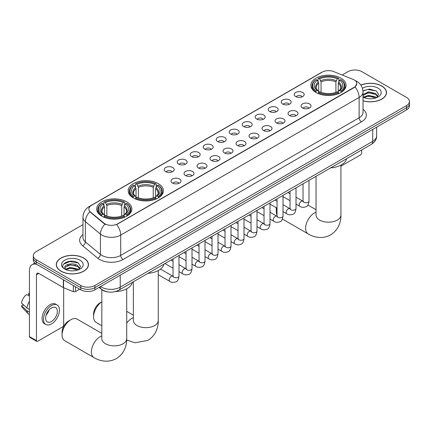 <?xml version="1.0" encoding="UTF-8"?>
<svg xmlns="http://www.w3.org/2000/svg" width="431" height="431" viewBox="0 0 431 431"><rect width="100%" height="100%" fill="white"/><g stroke="black" fill="none" stroke-linecap="round" stroke-linejoin="round"><path stroke-width="0.65" d="M158.252 183.606A17.59 10.155 0 0 0 139.084 181.403A17.59 10.155 0 0 0 128.222 190.788A17.59 10.155 0 0 0 133.373 197.969A17.59 10.155 0 0 0 152.542 200.167A17.59 10.155 0 0 0 163.403 190.788A17.59 10.155 0 0 0 158.252 183.606M126.709 201.816A17.59 10.155 0 0 0 107.54 199.612A17.59 10.155 0 0 0 96.684 208.997A17.59 10.155 0 0 0 101.835 216.179A17.59 10.155 0 0 0 121.003 218.377A17.59 10.155 0 0 0 131.864 208.997A17.59 10.155 0 0 0 126.709 201.816M340.921 78.14A17.59 10.155 0 0 0 321.752 75.942A17.59 10.155 0 0 0 310.891 85.322A17.59 10.155 0 0 0 316.042 92.503A17.59 10.155 0 0 0 335.216 94.707A17.59 10.155 0 0 0 346.071 85.322A17.59 10.155 0 0 0 340.921 78.14M295.677 96.539A4.978 2.872 180 0 1 294.685 95.73A4.978 2.872 180 0 1 296.334 92.159A4.978 2.872 180 0 1 302.713 92.476A4.978 2.872 180 0 1 303.704 95.73A4.978 2.872 180 0 1 295.677 96.539M302.109 96.84A2.985 1.724 0 0 0 301.307 96A2.985 1.724 0 0 0 298.365 95.563A2.985 1.724 0 0 0 296.28 96.84M282.671 104.049A4.978 2.872 180 0 1 281.685 103.235A4.978 2.872 180 0 1 283.334 99.663A4.978 2.872 180 0 1 289.713 99.981A4.978 2.872 180 0 1 290.704 103.235A4.978 2.872 180 0 1 282.671 104.049M289.109 104.345A2.985 1.724 0 0 0 288.307 103.505A2.985 1.724 0 0 0 285.365 103.068A2.985 1.724 0 0 0 283.28 104.345M269.671 111.554A4.978 2.872 180 0 1 268.685 110.74A4.978 2.872 180 0 1 270.334 107.168A4.978 2.872 180 0 1 276.713 107.486A4.978 2.872 180 0 1 277.699 110.74A4.978 2.872 180 0 1 269.671 111.554M276.104 111.85A2.985 1.724 0 0 0 275.307 111.009A2.985 1.724 0 0 0 272.36 110.573A2.985 1.724 0 0 0 270.28 111.85M256.671 119.058A4.978 2.872 180 0 1 255.685 118.245A4.978 2.872 180 0 1 257.334 114.673A4.978 2.872 180 0 1 263.713 114.996A4.978 2.872 180 0 1 264.699 118.245A4.978 2.872 180 0 1 256.671 119.058M263.104 119.355A2.985 1.724 0 0 0 262.307 118.52A2.985 1.724 0 0 0 259.36 118.078A2.985 1.724 0 0 0 257.28 119.355M243.671 126.563A4.978 2.872 180 0 1 242.685 125.75A4.978 2.872 180 0 1 244.334 122.178A4.978 2.872 180 0 1 250.713 122.501A4.978 2.872 180 0 1 251.699 125.75A4.978 2.872 180 0 1 243.671 126.563M250.104 126.865A2.985 1.724 0 0 0 249.301 126.024A2.985 1.724 0 0 0 246.36 125.588A2.985 1.724 0 0 0 244.28 126.865M230.671 134.073A4.978 2.872 180 0 1 229.68 133.26A4.978 2.872 180 0 1 231.334 129.688A4.978 2.872 180 0 1 237.713 130.006A4.978 2.872 180 0 1 238.699 133.26A4.978 2.872 180 0 1 230.671 134.073M237.104 134.37A2.985 1.724 0 0 0 236.301 133.529A2.985 1.724 0 0 0 233.36 133.093A2.985 1.724 0 0 0 231.275 134.37M217.671 141.578A4.978 2.872 180 0 1 216.68 140.765A4.978 2.872 180 0 1 218.328 137.193A4.978 2.872 180 0 1 224.707 137.511A4.978 2.872 180 0 1 225.699 140.765A4.978 2.872 180 0 1 217.671 141.578M224.104 141.874A2.985 1.724 0 0 0 223.301 141.034A2.985 1.724 0 0 0 220.36 140.598A2.985 1.724 0 0 0 218.275 141.874M204.671 149.083A4.978 2.872 180 0 1 203.68 148.269A4.978 2.872 180 0 1 205.328 144.697A4.978 2.872 180 0 1 211.707 145.021A4.978 2.872 180 0 1 212.698 148.269A4.978 2.872 180 0 1 204.671 149.083M211.104 149.379A2.985 1.724 0 0 0 210.301 148.539A2.985 1.724 0 0 0 207.359 148.102A2.985 1.724 0 0 0 205.275 149.379M191.666 156.588A4.978 2.872 180 0 1 190.68 155.774A4.978 2.872 180 0 1 192.328 152.202A4.978 2.872 180 0 1 198.707 152.526A4.978 2.872 180 0 1 199.693 155.774A4.978 2.872 180 0 1 191.666 156.588M198.104 156.889A2.985 1.724 0 0 0 197.301 156.049A2.985 1.724 0 0 0 194.359 155.613A2.985 1.724 0 0 0 192.274 156.889M178.666 164.092A4.978 2.872 180 0 1 177.68 163.284A4.978 2.872 180 0 1 179.328 159.712A4.978 2.872 180 0 1 185.707 160.03A4.978 2.872 180 0 1 186.693 163.284A4.978 2.872 180 0 1 178.666 164.092M185.098 164.394A2.985 1.724 0 0 0 184.301 163.554A2.985 1.724 0 0 0 181.354 163.117A2.985 1.724 0 0 0 179.274 164.394M165.666 171.603A4.978 2.872 180 0 1 164.68 170.789A4.978 2.872 180 0 1 166.328 167.217A4.978 2.872 180 0 1 172.707 167.535A4.978 2.872 180 0 1 173.693 170.789A4.978 2.872 180 0 1 165.666 171.603M172.098 171.899A2.985 1.724 0 0 0 171.296 171.059A2.985 1.724 0 0 0 168.354 170.622A2.985 1.724 0 0 0 166.274 171.899M302.503 107.992A4.978 2.872 180 0 1 301.517 107.179A4.978 2.872 180 0 1 303.165 103.607A4.978 2.872 180 0 1 309.544 103.925A4.978 2.872 180 0 1 310.53 107.179A4.978 2.872 180 0 1 302.503 107.992M308.935 108.289A2.985 1.724 0 0 0 308.138 107.448A2.985 1.724 0 0 0 305.191 107.012A2.985 1.724 0 0 0 303.112 108.289M289.503 115.497A4.978 2.872 180 0 1 288.517 114.684A4.978 2.872 180 0 1 290.165 111.112A4.978 2.872 180 0 1 296.544 111.43A4.978 2.872 180 0 1 297.53 114.684A4.978 2.872 180 0 1 289.503 115.497M295.935 115.794A2.985 1.724 0 0 0 295.133 114.953A2.985 1.724 0 0 0 292.191 114.517A2.985 1.724 0 0 0 290.111 115.794M276.503 123.002A4.978 2.872 180 0 1 275.511 122.188A4.978 2.872 180 0 1 277.165 118.617A4.978 2.872 180 0 1 283.544 118.94A4.978 2.872 180 0 1 284.53 122.188A4.978 2.872 180 0 1 276.503 123.002M282.935 123.298A2.985 1.724 0 0 0 282.133 122.458A2.985 1.724 0 0 0 279.191 122.021A2.985 1.724 0 0 0 277.106 123.298M263.503 130.507A4.978 2.872 180 0 1 262.511 129.693A4.978 2.872 180 0 1 264.16 126.121A4.978 2.872 180 0 1 270.539 126.445A4.978 2.872 180 0 1 271.53 129.693A4.978 2.872 180 0 1 263.503 130.507M269.935 130.808A2.985 1.724 0 0 0 269.133 129.968A2.985 1.724 0 0 0 266.191 129.526A2.985 1.724 0 0 0 264.106 130.808M250.503 138.012A4.978 2.872 180 0 1 249.511 137.203A4.978 2.872 180 0 1 251.16 133.626A4.978 2.872 180 0 1 257.539 133.949A4.978 2.872 180 0 1 258.53 137.203A4.978 2.872 180 0 1 250.503 138.012M256.935 138.313A2.985 1.724 0 0 0 256.133 137.473A2.985 1.724 0 0 0 253.191 137.036A2.985 1.724 0 0 0 251.106 138.313M237.497 145.522A4.978 2.872 180 0 1 236.511 144.708A4.978 2.872 180 0 1 238.16 141.136A4.978 2.872 180 0 1 244.539 141.454A4.978 2.872 180 0 1 245.525 144.708A4.978 2.872 180 0 1 237.497 145.522M243.935 145.818A2.985 1.724 0 0 0 243.132 144.978A2.985 1.724 0 0 0 240.191 144.541A2.985 1.724 0 0 0 238.106 145.818M224.497 153.027A4.978 2.872 180 0 1 223.511 152.213A4.978 2.872 180 0 1 225.16 148.641A4.978 2.872 180 0 1 231.539 148.959A4.978 2.872 180 0 1 232.524 152.213A4.978 2.872 180 0 1 224.497 153.027M230.93 153.323A2.985 1.724 0 0 0 230.132 152.482A2.985 1.724 0 0 0 227.185 152.046A2.985 1.724 0 0 0 225.106 153.323M211.497 160.531A4.978 2.872 180 0 1 210.511 159.718A4.978 2.872 180 0 1 212.16 156.146A4.978 2.872 180 0 1 218.539 156.469A4.978 2.872 180 0 1 219.524 159.718A4.978 2.872 180 0 1 211.497 160.531M217.93 160.828A2.985 1.724 0 0 0 217.127 159.987A2.985 1.724 0 0 0 214.185 159.551A2.985 1.724 0 0 0 212.106 160.828M198.497 168.036A4.978 2.872 180 0 1 197.511 167.223A4.978 2.872 180 0 1 199.16 163.651A4.978 2.872 180 0 1 205.539 163.974A4.978 2.872 180 0 1 206.524 167.223A4.978 2.872 180 0 1 198.497 168.036M204.93 168.338A2.985 1.724 0 0 0 204.127 167.497A2.985 1.724 0 0 0 201.185 167.061A2.985 1.724 0 0 0 199.1 168.338M185.497 175.546A4.978 2.872 180 0 1 184.506 174.733A4.978 2.872 180 0 1 186.154 171.161A4.978 2.872 180 0 1 192.538 171.479A4.978 2.872 180 0 1 193.524 174.733A4.978 2.872 180 0 1 185.497 175.546M191.93 175.843A2.985 1.724 0 0 0 191.127 175.002A2.985 1.724 0 0 0 188.185 174.566A2.985 1.724 0 0 0 186.1 175.843M172.497 183.051A4.978 2.872 180 0 1 171.506 182.238A4.978 2.872 180 0 1 173.154 178.666A4.978 2.872 180 0 1 179.533 178.984A4.978 2.872 180 0 1 180.524 182.238A4.978 2.872 180 0 1 172.497 183.051M178.93 183.347A2.985 1.724 0 0 0 178.127 182.507A2.985 1.724 0 0 0 175.185 182.071A2.985 1.724 0 0 0 173.1 183.347M353.005 79.379A8.959 5.172 180 0 1 354.201 79.956A8.959 5.172 180 0 1 356.825 83.614A8.959 5.172 180 0 1 354.201 87.272L117.652 223.845A8.959 5.172 180 0 1 103.973 223.156L90.445 211.998A8.959 5.172 180 0 1 88.824 209.03A8.959 5.172 180 0 1 91.447 205.371L322.205 72.144A8.959 5.172 180 0 1 333.68 71.568L353.005 79.379M108.052 291.949A9.956 5.748 180 0 1 101.754 289.6L99.092 287.402M363.021 100.816A16.098 9.293 0 0 0 386.488 92.557A16.098 9.293 0 0 0 381.774 85.99A16.098 9.293 0 0 0 360.855 85.074M83.743 258.056A16.098 9.293 0 0 0 66.202 256.041A16.098 9.293 0 0 0 56.262 264.629A16.098 9.293 0 0 0 60.981 271.196A16.098 9.293 0 0 0 78.517 273.211A16.098 9.293 0 0 0 88.457 264.629A16.098 9.293 0 0 0 83.743 258.056M356.825 83.614L355.069 86.911L354.201 87.541L116.645 224.567A11.615 6.707 60 0 1 120.702 235.089A13.275 7.666 180 0 1 101.931 235.089A13.275 7.666 180 0 1 100.439 234.065L85.365 221.636A13.275 7.666 180 0 1 82.962 217.24L82.962 237.562A13.275 7.666 0 0 0 85.365 241.958L100.439 254.392A13.275 7.666 0 0 0 101.931 255.416A13.275 7.666 0 0 0 120.702 255.416L359.131 117.76A13.275 7.666 0 0 0 363.021 112.34L363.021 92.019A13.275 7.666 180 0 1 359.131 97.438A11.615 6.707 -120 0 0 355.069 86.911M82.962 224.632L36.22 251.618A9.956 5.748 0 0 0 33.306 255.685L33.306 260.022A9.956 5.748 0 0 0 36.22 264.084L80.807 289.826L80.807 287.66A9.956 5.748 0 0 0 94.89 287.66L406.535 107.734A9.956 5.748 0 0 0 409.45 103.666A9.956 5.748 0 0 1 406.535 107.734L94.89 287.66A9.956 5.748 0 0 1 80.807 287.66L36.22 261.919L80.807 287.66L80.807 285.494A9.956 5.748 0 0 0 94.89 285.494L406.535 105.563A9.956 5.748 0 0 0 409.45 101.5A9.956 5.748 0 0 0 406.535 97.438L361.948 71.691A9.956 5.748 0 0 0 347.865 71.691L342.155 74.989M33.306 257.851A9.956 5.748 0 0 0 36.22 261.919A9.956 5.748 0 0 1 33.306 257.851M105.988 224.567L103.973 223.549L89.842 211.777A11.615 7.769 129.5 0 0 85.365 221.636L85.365 241.958A3.319 2.22 -50.5 0 1 82.644 245.767A16.593 9.579 180 0 1 82.962 234.523M33.306 255.685A9.956 5.748 0 0 0 36.22 259.748L80.807 285.494M80.807 289.826A9.956 5.748 0 0 0 94.89 289.826L406.535 109.9A9.956 5.748 0 0 0 409.45 105.837L409.45 101.5M363.021 100.709A15.931 9.196 0 0 0 386.327 92.557A15.931 9.196 0 0 0 381.656 86.055A15.931 9.196 0 0 0 360.914 85.166M368.597 98.721L371.096 98.791M363.624 97.131L368.451 95.289L375.697 96.98L376.575 97.686M364.066 97.595L368.451 96.151L375.854 97.95M363.021 96.054A7.499 4.332 0 0 0 364.136 97.654M363.021 94.631L368.451 91.846L375.697 93.543L377.852 96.517M363.021 95.488L368.451 92.708L375.697 94.4L377.68 96.743M363.091 97.164L363.478 97.401M363.021 97.126A10.818 6.244 0 0 0 378.046 96.975A10.818 6.244 0 0 0 378.046 88.139A10.818 6.244 0 0 0 362.444 88.323M376.829 97.578L378.526 94.249L376.382 91.022L369.545 89.088L362.95 90.747M363.699 97.465L363.021 96.668M362.972 90.946L367.864 89.497L376.236 90.925M365.477 93.371L367.864 92.94L373.839 93.452M365.477 96.813L367.864 96.382L373.839 96.894M340.926 166.204L360.537 154.885A1.659 0.959 120 0 0 361.711 152.849L361.711 149.945M61.094 271.131A15.931 9.196 0 0 0 78.458 273.125A15.931 9.196 0 0 0 88.29 264.629A15.931 9.196 0 0 0 83.625 258.126A15.931 9.196 0 0 0 66.266 256.133A15.931 9.196 0 0 0 56.429 264.629A15.931 9.196 0 0 0 61.094 271.131M70.56 270.787L73.065 270.862M65.587 269.197L70.42 267.355L77.666 269.052L78.539 269.752M66.035 269.661L70.42 268.217L77.822 270.021M65.663 269.531L64.887 267.716A7.499 4.332 0 0 0 66.099 269.72M79.816 268.588L77.666 265.609C73.162 262.253 63.896 264.322 64.887 267.716L64.86 267.387M64.909 267.823L65.113 267.263L70.42 264.774L77.666 266.471L79.649 268.809M78.798 269.65L80.495 266.32L78.35 263.088C70.759 257.63 57.269 264.823 65.059 269.23L65.442 269.467M80.01 260.211A10.818 6.244 0 0 0 64.709 260.211A10.818 6.244 0 0 0 64.709 269.046A10.818 6.244 0 0 0 80.01 269.046A10.818 6.244 0 0 0 80.01 260.211M63.476 264.176L69.827 261.569L78.2 262.991M67.446 265.442L69.827 265.011L75.808 265.523M67.446 268.885L69.827 268.448L75.808 268.96M276.686 207.957A12.445 7.187 120 0 0 276.266 211.287L276.266 208.577A9.126 5.269 -60 0 1 276.303 207.742M283.673 196.978A12.445 7.187 120 0 0 283.011 197.517M276.266 211.287A12.445 7.187 120 0 0 277.036 214.994M283.011 197.231L283.56 196.913L283.011 197.231M315.729 92.315L316.198 91.06A15.796 9.121 0 0 1 316.198 79.59L317.286 80.214A14.271 8.237 0 0 0 317.286 90.435L318.358 91.043L318.703 92.32M318.703 91.798L318.703 83.221L317.286 80.214M318.073 81.572L318.073 78.501L318.547 78.232A15.796 9.121 0 0 1 338.416 78.232L337.333 78.857A14.271 8.237 0 0 0 319.635 78.857L321.052 81.863L321.052 92.358M335.911 92.358L335.911 81.863L337.333 78.857M330.674 167.864A18.253 10.538 0 0 0 346.605 158.667M318.073 93.231A16.459 9.504 0 0 0 338.89 93.231L338.416 92.412A15.796 9.121 0 0 1 318.547 92.412L318.073 93.511M338.89 93.511L338.89 93.231M316.198 79.59L315.729 79.859A16.459 9.504 0 0 0 312.022 85.866A16.459 9.504 0 0 0 315.729 91.873M338.416 78.232L338.89 78.501L338.89 81.572M318.547 92.412L319.635 91.787A14.271 8.237 0 0 0 337.333 91.787L338.416 92.412M317.286 90.435L316.198 91.06M319.635 78.857L318.547 78.232M318.358 82.062A12.763 7.37 0 0 0 318.358 91.043L318.417 91.081C316.607 89.33 315.864 88.139 316.203 87.509A12.278 7.09 0 0 1 318.703 83.221M341.233 91.873A16.459 9.504 0 0 0 344.945 85.866A16.459 9.504 0 0 0 341.233 79.859L340.765 79.59A15.796 9.121 0 0 1 340.765 91.06L341.233 92.315M340.765 91.06L339.676 90.435A14.271 8.237 0 0 0 339.676 80.214L340.765 79.59M339.676 80.214L338.26 83.221L338.26 91.798L338.604 91.043L339.676 90.435M338.26 83.221A12.278 7.09 0 0 1 340.759 87.509C341.093 88.139 340.355 89.33 338.545 91.081L338.604 91.043A12.763 7.37 0 0 0 338.604 82.062M338.26 92.32L338.26 91.798M101.829 301.862A12.445 7.187 120 0 0 93.597 316.753L93.597 314.043A9.126 5.269 -60 0 1 100.051 302.864L101.829 301.84L100.051 302.864M93.597 316.753A12.445 7.187 120 0 0 96.178 322.447L101.829 325.712M133.06 197.781L133.529 196.52A15.796 9.121 0 0 1 133.529 185.05L134.617 185.675A14.271 8.237 0 0 0 134.617 195.895L135.69 196.504L136.034 197.786M136.034 197.263L136.034 188.681L134.617 185.675M135.404 187.038L135.404 183.967L135.878 183.698A15.796 9.121 0 0 1 155.747 183.698L154.664 184.323A14.271 8.237 0 0 0 136.961 184.323L138.383 187.329L138.383 197.818M153.242 197.818L153.242 187.329L154.664 184.323M148.005 273.329A18.253 10.538 0 0 0 163.931 264.133M135.404 198.691A16.459 9.504 0 0 0 156.221 198.691L155.747 197.877A15.796 9.121 0 0 1 135.878 197.877L135.404 198.971M156.221 198.971L156.221 198.691M133.529 185.05L133.06 185.319A16.459 9.504 0 0 0 129.354 191.326A16.459 9.504 0 0 0 133.06 197.339M155.747 183.698L156.221 183.967L156.221 187.038M135.878 197.877L136.961 197.253A14.271 8.237 0 0 0 154.664 197.253L155.747 197.877M134.617 195.895L133.529 196.52M136.961 184.323L135.878 183.698M135.69 187.523A12.763 7.37 0 0 0 135.69 196.504L135.749 196.547C133.933 194.79 133.195 193.6 133.535 192.975A12.278 7.09 0 0 1 136.034 188.681M158.565 197.339A16.459 9.504 0 0 0 162.271 191.326A16.459 9.504 0 0 0 158.565 185.319L158.096 185.05A15.796 9.121 0 0 1 158.096 196.52L158.565 197.781M158.096 196.52L157.008 195.895A14.271 8.237 0 0 0 157.008 185.675L158.096 185.05M157.008 185.675L155.591 188.681L155.591 197.263L155.936 196.504L157.008 195.895M155.591 188.681A12.278 7.09 0 0 1 158.091 192.975C158.425 193.605 157.687 194.796 155.877 196.547L155.936 196.504A12.763 7.37 0 0 0 155.936 187.523M155.591 197.786L155.591 197.263M62.059 334.962L62.059 332.253A9.126 5.269 -60 0 1 68.513 321.073L70.856 319.716A12.445 7.187 120 0 0 62.059 334.962A12.445 7.187 120 0 0 64.634 340.657L93.969 357.595A12.445 7.187 -60 0 1 92.062 347.618A12.445 7.187 -60 0 1 100.191 336.654A12.445 7.187 -60 0 1 101.829 335.884M101.517 215.99L101.991 214.73A15.796 9.121 0 0 1 101.991 203.26L103.079 203.885A14.271 8.237 0 0 0 103.079 214.105L104.151 214.713L104.496 215.996M104.496 215.473L104.496 206.891L103.079 203.885M103.866 205.248L103.866 202.177L104.34 201.902A15.796 9.121 0 0 1 124.209 201.902L123.121 202.532A14.271 8.237 0 0 0 105.423 202.532L106.845 205.539L106.845 216.028M121.704 216.028L121.704 205.539L123.121 202.532M115.319 291.598A18.253 10.538 0 0 0 132.392 282.343M103.866 216.901A16.459 9.504 0 0 0 124.678 216.901L124.209 216.087A15.796 9.121 0 0 1 104.34 216.087L103.866 217.181M124.678 217.181L124.678 216.901M101.991 203.26L101.517 203.529A16.459 9.504 0 0 0 97.81 209.536A16.459 9.504 0 0 0 101.517 215.548M124.209 201.902L124.678 202.177L124.678 205.248M104.34 216.087L105.423 215.457A14.271 8.237 0 0 0 123.121 215.457L124.209 216.087M103.079 214.105L101.991 214.73M105.423 202.532L104.34 201.902M104.151 205.732A12.763 7.37 0 0 0 104.151 214.713L104.21 214.751C102.395 213 101.657 211.81 101.991 211.185A12.278 7.09 0 0 1 104.496 206.891M127.026 215.548A16.459 9.504 0 0 0 130.733 209.536A16.459 9.504 0 0 0 127.026 203.529L126.552 203.26A15.796 9.121 0 0 1 126.552 214.73L127.026 215.99M126.552 214.73L125.469 214.105A14.271 8.237 0 0 0 125.469 203.885L126.552 203.26M125.469 203.885L124.047 206.891L124.047 215.473L124.397 214.713L125.469 214.105M124.047 206.891A12.278 7.09 0 0 1 126.552 211.185C126.886 211.815 126.148 213.006 124.338 214.757L124.397 214.713A12.763 7.37 0 0 0 124.397 205.732M124.047 215.996L124.047 215.473M101.829 333.389L77.079 319.102A12.445 7.187 120 0 0 70.856 319.716L68.513 321.073M75.468 286.744L75.468 291.555L79.633 289.153M36.716 264.37A13.275 7.666 -120 0 0 32.163 264.645A13.275 7.666 -120 0 0 29.416 270.722L29.416 336.573L36.457 340.635L36.457 274.789A3.319 1.918 60 0 1 37.141 273.27A3.319 1.918 60 0 1 38.801 273.432L63.341 287.601L63.341 279.741M36.457 340.635A1.659 0.959 120 0 0 36.797 341.395L29.761 337.333A1.659 0.959 -60 0 1 29.416 336.573M36.797 341.395A1.659 0.959 120 0 0 37.626 341.314L62.506 326.951A1.659 0.959 120 0 0 63.675 324.92L63.675 287.757M75.468 291.555A1.659 0.959 180 0 1 73.345 291.663L63.562 287.709A1.659 0.959 180 0 1 63.341 287.601M51.472 321.504A8.297 4.789 120 0 0 56.892 314.194A8.297 4.789 120 0 0 55.621 307.545A8.297 4.789 120 0 0 51.472 307.955A8.297 4.789 120 0 0 46.052 315.266A8.297 4.789 120 0 0 47.324 321.914A8.297 4.789 120 0 0 51.472 321.504M46.112 315.072A8.297 4.789 120 0 0 49.091 309.916M29.416 293.533L28.71 293.322L28.71 294.987L29.416 295.391M57.118 304.959L55.707 304.146A11.281 6.513 120 0 0 50.066 304.706A11.281 6.513 120 0 0 42.696 314.646A11.281 6.513 120 0 0 44.425 323.692L45.831 324.505A11.281 6.513 120 0 0 51.472 323.945A11.281 6.513 120 0 0 58.848 314A11.281 6.513 120 0 0 57.118 304.959A11.281 6.513 120 0 0 51.472 305.52A11.281 6.513 120 0 0 44.102 315.46A11.281 6.513 120 0 0 45.831 324.505M29.416 301.291A10.953 6.325 120 0 0 26.921 308.041L21.55 303.015A8.631 4.983 120 0 1 26.366 294.675L29.416 295.601M29.416 309.48L26.921 308.041M24.454 305.735L22.994 304.889L21.55 305.724L26.921 310.751L29.416 312.189M26.921 310.751A10.953 6.325 120 0 0 28.274 313.811A10.953 6.325 120 0 0 29.103 314.463L29.416 314.641M29.416 293.123A8.631 4.983 120 0 0 28.71 293.322M21.55 305.724A8.631 4.983 120 0 0 22.568 307.869L28.274 313.811M90.445 211.998L90.445 212.391M103.973 223.156L103.973 223.549M354.201 87.272L354.201 87.541M123.05 259.478A3.319 1.918 60 0 1 120.702 255.416L120.702 235.089L359.131 97.438L359.131 117.76A3.319 1.918 60 0 0 361.474 121.822L123.05 259.478A16.593 9.579 180 0 1 99.583 259.478A16.593 9.579 180 0 1 97.724 258.201L82.644 245.767M363.021 92.019C362.794 87.245 360.693 83.662 356.723 81.281L355.047 80.462A11.615 5.441 112 0 0 354.891 80.403M90.462 206.05A11.615 6.707 -120 0 0 89.26 206.503C85.284 208.89 83.188 212.467 82.962 217.24M89.26 206.503L321.23 72.575A11.615 6.707 60 0 1 322.108 72.203M104.965 224.163A11.615 7.769 129.5 0 0 100.439 234.065L100.439 254.392A3.319 2.22 -50.5 0 1 97.724 258.201M363.021 109.302A16.593 9.579 180 0 1 361.474 121.822M94.89 285.494L94.89 289.826M406.535 105.563L406.535 109.9M36.22 259.748L36.22 264.084M100.568 286.55A13.275 7.666 0 0 0 101.457 287.116A13.275 7.666 0 0 0 120.233 287.116L372.74 141.336A13.275 7.666 0 0 0 376.629 135.916C376.726 139.208 374.97 142.025 371.366 144.374L118.859 290.155A6.637 3.831 60 0 0 120.233 287.116L120.233 275.193M372.74 129.413L372.74 141.336A6.637 3.831 60 0 1 371.366 144.374M100.03 286.857A6.637 4.439 129.5 0 0 101.188 289.018L99.173 287.353M340.926 165.111L340.926 215.015A12.445 7.187 180 0 1 337.284 220.096A12.445 7.187 180 0 1 319.683 220.096A12.445 7.187 180 0 1 316.036 215.015L316.063 215.5M340.926 215.015C341.093 221.265 338.771 229.89 330.582 234.906C322.14 239.496 313.509 237.19 308.181 233.92A12.445 7.187 -60 0 1 306.269 223.948A12.445 7.187 -60 0 1 314.404 212.979A12.445 7.187 -60 0 1 316.036 212.214M335.911 81.863A12.278 7.09 0 0 0 321.052 81.863M336.261 80.705A12.763 7.37 0 0 0 320.707 80.705M158.258 270.576L158.258 320.475A12.445 7.187 180 0 1 154.61 325.556A12.445 7.187 180 0 1 137.015 325.556A12.445 7.187 180 0 1 133.368 320.475L133.394 320.96M126.719 323.148A12.445 7.187 -60 0 1 131.73 318.444A12.445 7.187 -60 0 1 133.368 317.679M153.242 187.329A12.278 7.09 0 0 0 138.383 187.329M153.587 186.17A12.763 7.37 0 0 0 138.039 186.17M126.719 288.786L126.719 338.685A12.445 7.187 180 0 1 123.072 343.766A12.445 7.187 180 0 1 105.471 343.766A12.445 7.187 180 0 1 101.829 338.685L101.856 339.17M121.704 205.539A12.278 7.09 0 0 0 106.845 205.539M122.048 204.38A12.763 7.37 0 0 0 106.495 204.38M309.011 180.373L309.011 201.018A2.985 1.724 180 0 1 307.998 202.311A2.985 1.724 180 0 1 303.909 202.236A2.985 1.724 180 0 1 303.036 201.018L302.939 201.66L303.208 201.439M309.011 201.018C308.601 204.483 307.529 206.422 305.789 206.826C303.322 207.591 301.339 207.419 299.836 206.314A2.985 1.724 -60 0 1 299.378 203.922A2.985 1.724 -60 0 1 301.328 201.288A2.985 1.724 -60 0 1 301.463 201.218A2.985 1.724 -60 0 1 302.826 201.142L303.429 201.379M296.011 187.878L296.011 208.523A2.985 1.724 180 0 1 294.998 209.816A2.985 1.724 180 0 1 290.909 209.741A2.985 1.724 180 0 1 290.036 208.523L289.939 209.17L290.208 208.949M296.011 208.523C295.601 211.993 294.524 213.927 292.789 214.336C290.322 215.096 288.339 214.929 286.836 213.819A2.985 1.724 -60 0 1 286.378 211.427A2.985 1.724 -60 0 1 288.328 208.793A2.985 1.724 -60 0 1 288.463 208.723A2.985 1.724 -60 0 1 289.821 208.647L290.429 208.884M283.011 195.383L283.011 216.028A2.985 1.724 180 0 1 281.998 217.321A2.985 1.724 180 0 1 277.909 217.246A2.985 1.724 180 0 1 277.036 216.028L276.939 216.674L277.208 216.454M283.011 216.028C282.601 219.498 281.524 221.437 279.784 221.841C277.322 222.606 275.334 222.434 273.836 221.324A2.985 1.724 -60 0 1 273.378 218.932A2.985 1.724 -60 0 1 275.328 216.297A2.985 1.724 -60 0 1 275.463 216.227A2.985 1.724 -60 0 1 276.821 216.152L277.429 216.389M270.005 202.893L270.005 223.533A2.985 1.724 180 0 1 268.998 224.826A2.985 1.724 180 0 1 264.909 224.756A2.985 1.724 180 0 1 264.036 223.533L263.939 224.179L264.203 223.958M270.005 223.533C269.596 227.002 268.524 228.942 266.784 229.346C264.316 230.111 262.334 229.938 260.836 228.829A2.985 1.724 -60 0 1 260.378 226.437A2.985 1.724 -60 0 1 262.328 223.808A2.985 1.724 -60 0 1 262.463 223.732A2.985 1.724 -60 0 1 263.82 223.657L264.429 223.899M257.005 210.398L257.005 231.043A2.985 1.724 180 0 1 255.998 232.336A2.985 1.724 180 0 1 251.909 232.261A2.985 1.724 180 0 1 251.031 231.043L250.939 231.684L251.203 231.463M257.005 231.043C256.596 234.507 255.524 236.447 253.784 236.851C251.316 237.616 249.333 237.443 247.836 236.339A2.985 1.724 -60 0 1 247.378 233.941A2.985 1.724 -60 0 1 249.328 231.312A2.985 1.724 -60 0 1 249.457 231.242A2.985 1.724 -60 0 1 250.82 231.161L251.429 231.404M244.005 217.903L244.005 238.548A2.985 1.724 180 0 1 242.992 239.841A2.985 1.724 180 0 1 238.909 239.765A2.985 1.724 180 0 1 238.031 238.548L237.939 239.194L238.203 238.973M244.005 238.548C243.596 242.017 242.524 243.951 240.784 244.361C238.316 245.12 236.333 244.948 234.83 243.844A2.985 1.724 -60 0 1 234.372 241.452A2.985 1.724 -60 0 1 236.328 238.817A2.985 1.724 -60 0 1 236.457 238.747A2.985 1.724 -60 0 1 237.82 238.672L238.424 238.909M231.005 225.408L231.005 246.053A2.985 1.724 180 0 1 229.992 247.346A2.985 1.724 180 0 1 225.909 247.27A2.985 1.724 180 0 1 225.03 246.053L224.934 246.699L225.203 246.478M231.005 246.053C230.596 249.522 229.524 251.456 227.783 251.866C225.316 252.631 223.333 252.458 221.83 251.348A2.985 1.724 -60 0 1 221.372 248.956A2.985 1.724 -60 0 1 223.323 246.322A2.985 1.724 -60 0 1 223.457 246.252A2.985 1.724 -60 0 1 224.82 246.176L225.424 246.413M218.005 232.918L218.005 253.557A2.985 1.724 180 0 1 216.992 254.85A2.985 1.724 180 0 1 212.903 254.78A2.985 1.724 180 0 1 212.03 253.557L211.933 254.204L212.203 253.983M218.005 253.557C217.596 257.027 216.518 258.966 214.783 259.37C212.316 260.135 210.333 259.963 208.83 258.853A2.985 1.724 -60 0 1 208.372 256.461A2.985 1.724 -60 0 1 210.323 253.832A2.985 1.724 -60 0 1 210.457 253.757A2.985 1.724 -60 0 1 211.815 253.681L212.424 253.924M205.005 240.423L205.005 261.062A2.985 1.724 180 0 1 203.992 262.36A2.985 1.724 180 0 1 199.903 262.285A2.985 1.724 180 0 1 199.03 261.062L198.933 261.709L199.203 261.488M205.005 261.062C204.596 264.532 203.518 266.471 201.783 266.875C199.316 267.64 197.328 267.468 195.83 266.363A2.985 1.724 -60 0 1 195.372 263.966A2.985 1.724 -60 0 1 197.323 261.337A2.985 1.724 -60 0 1 197.457 261.261A2.985 1.724 -60 0 1 198.815 261.186L199.424 261.428M192.005 247.927L192.005 268.572A2.985 1.724 180 0 1 190.992 269.865A2.985 1.724 180 0 1 186.903 269.79A2.985 1.724 180 0 1 186.03 268.572L185.933 269.213L186.203 268.992M192.005 268.572C191.596 272.036 190.518 273.976 188.778 274.38C186.316 275.145 184.328 274.973 182.83 273.868A2.985 1.724 -60 0 1 182.372 271.476A2.985 1.724 -60 0 1 184.323 268.842A2.985 1.724 -60 0 1 184.457 268.772A2.985 1.724 -60 0 1 185.815 268.696L186.424 268.933M179 255.432L179 276.077A2.985 1.724 180 0 1 177.992 277.37A2.985 1.724 180 0 1 173.903 277.295A2.985 1.724 180 0 1 173.03 276.077L172.933 276.724L173.197 276.503M179 276.077C178.59 279.547 177.518 281.481 175.778 281.89C173.31 282.65 171.328 282.483 169.83 281.373A2.985 1.724 -60 0 1 169.372 278.981A2.985 1.724 -60 0 1 171.322 276.346A2.985 1.724 -60 0 1 171.452 276.276A2.985 1.724 -60 0 1 172.815 276.201L173.424 276.438M36.457 274.789L38.801 273.432M63.562 279.87L63.562 287.709M73.345 291.663L73.345 285.516M321.23 72.575L323.358 71.584M118.859 290.155C113.515 292.843 108.176 292.843 102.837 290.155L101.188 289.018M376.629 135.916L376.629 127.167M386.327 93.888L386.327 92.557M88.29 265.959L88.29 264.629M56.429 265.959L56.429 264.629M308.181 233.92L282.418 219.05M312.022 88.899L312.022 85.866M344.945 88.899L344.945 85.866M316.036 209.714L307.885 205.011M316.036 176.317L316.036 215.015M158.258 320.475C158.425 326.725 156.103 335.356 147.914 340.371L135.178 342.78L126.687 340.032M129.354 194.365L129.354 191.326M162.271 194.365L162.271 191.326M133.368 315.18L126.719 311.338M133.368 281.782L133.368 320.475M126.719 338.685C126.886 344.935 124.564 353.565 116.37 358.581C107.933 363.166 99.297 360.866 93.969 357.595M97.81 212.575L97.81 209.536M130.733 212.575L130.733 209.536M101.829 289.659L101.829 338.685M299.836 206.314L296.011 204.105M290.036 200.657L283.011 196.595M303.036 183.821L303.036 201.018M302.826 201.142L296.011 197.204M290.036 193.756L287.935 192.544M286.836 213.819L283.011 211.61M277.036 208.162L270.005 204.105M290.036 191.326L290.036 208.523M289.821 208.647L283.011 204.714M277.036 201.261L274.93 200.049M273.836 221.324L270.005 219.115M264.036 215.667L257.005 211.61M277.036 198.836L277.036 216.028M276.821 216.152L270.005 212.219M264.036 208.771L261.929 207.553M260.836 228.829L257.005 226.62M251.031 223.172L244.005 219.115M264.036 206.341L264.036 223.533M263.82 223.657L257.005 219.724M251.031 216.276L248.929 215.058M247.836 236.339L244.005 234.13M238.031 230.677L231.005 226.62M251.031 213.846L251.031 231.043M250.82 231.161L244.005 227.229M238.031 223.781L235.929 222.568M234.83 243.844L231.005 241.635M225.03 238.187L218.005 234.13M238.031 221.351L238.031 238.548M237.82 238.672L231.005 234.733M225.03 231.285L222.929 230.073M221.83 251.348L218.005 249.14M212.03 245.692L205.005 241.635M225.03 228.856L225.03 246.053M224.82 246.176L218.005 242.244M212.03 238.79L209.929 237.578M208.83 258.853L205.005 256.644M199.03 253.196L192.005 249.14M212.03 236.366L212.03 253.557M211.815 253.681L205.005 249.748M199.03 246.3L196.929 245.083M195.83 266.363L192.005 264.149M186.03 260.701L179 256.644M199.03 243.871L199.03 261.062M198.815 261.186L192.005 257.253M186.03 253.805L183.924 252.593M182.83 273.868L179 271.659M173.03 268.206L164.949 263.546M186.03 251.375L186.03 268.572M185.815 268.696L179 264.758M173.03 261.31L170.924 260.098M169.83 281.373L158.258 274.692M173.03 258.88L173.03 276.077M172.815 276.201L160.526 269.106M32.163 264.645L34.852 263.099"/></g></svg>
